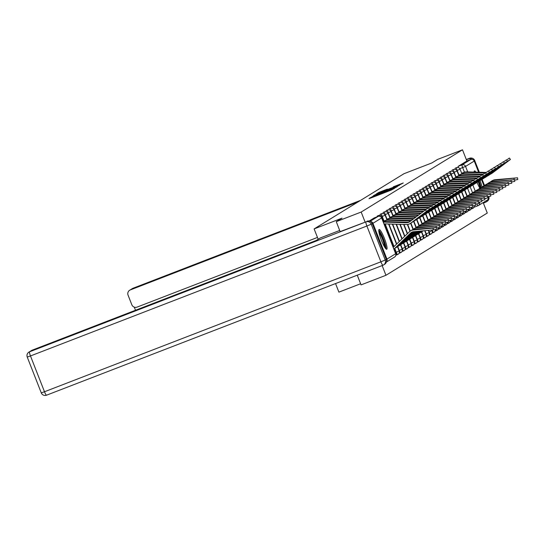 <?xml version="1.0" encoding="UTF-8"?>
<svg xmlns="http://www.w3.org/2000/svg" width="545" height="545" viewBox="0 0 545 545"><rect width="100%" height="100%" fill="white"/><g stroke="black" fill="none" stroke-linecap="round" stroke-linejoin="round"><path stroke-width="0.82" d="M370.954 197.413L368.999 198.7L391.099 190.164L394.526 188.338L370.954 197.413M471.03 208.987A2.718 0.443 68.9 0 0 471.18 209.042A2.718 0.443 68.9 0 0 471.193 209.035L472.556 208.51A2.718 0.443 -111.1 0 1 471.738 207.447M468.032 210.826A2.718 0.443 68.9 0 0 468.182 210.881A2.718 0.443 68.9 0 0 468.196 210.874L469.558 210.35A2.718 0.443 -111.1 0 1 468.741 209.287M465.035 212.666A2.718 0.443 68.9 0 0 465.185 212.72A2.718 0.443 68.9 0 0 465.198 212.714L466.561 212.189A2.718 0.443 -111.1 0 1 465.75 211.126M462.037 214.512A2.718 0.443 68.9 0 0 462.187 214.56A2.718 0.443 68.9 0 0 462.201 214.553L463.563 214.028A2.718 0.443 -111.1 0 1 462.753 212.972M459.04 216.351A2.718 0.443 68.9 0 0 459.19 216.406A2.718 0.443 68.9 0 0 459.203 216.399L460.566 215.875A2.718 0.443 -111.1 0 1 459.755 214.812M456.042 218.191A2.718 0.443 68.9 0 0 456.192 218.245A2.718 0.443 68.9 0 0 456.206 218.238L457.568 217.714A2.718 0.443 -111.1 0 1 456.758 216.651M453.045 220.03A2.718 0.443 68.9 0 0 453.195 220.085A2.718 0.443 68.9 0 0 453.208 220.078L454.571 219.553A2.718 0.443 -111.1 0 1 453.76 218.491M450.047 221.876A2.718 0.443 68.9 0 0 450.197 221.924A2.718 0.443 68.9 0 0 450.211 221.917L451.573 221.393A2.718 0.443 -111.1 0 1 450.763 220.33M447.05 223.716A2.718 0.443 68.9 0 0 447.2 223.763A2.718 0.443 68.9 0 0 447.213 223.763L448.576 223.232A2.718 0.443 -111.1 0 1 447.765 222.176M444.059 225.555A2.718 0.443 68.9 0 0 444.202 225.61A2.718 0.443 68.9 0 0 444.216 225.603L445.578 225.078A2.718 0.443 -111.1 0 1 444.768 224.015M441.062 227.394A2.718 0.443 68.9 0 0 441.212 227.449A2.718 0.443 68.9 0 0 441.218 227.442L442.581 226.918A2.718 0.443 -111.1 0 1 441.77 225.855M438.064 229.241A2.718 0.443 68.9 0 0 438.214 229.288A2.718 0.443 68.9 0 0 438.221 229.282L439.583 228.757A2.718 0.443 -111.1 0 1 438.773 227.694M435.067 231.08A2.718 0.443 68.9 0 0 435.217 231.128A2.718 0.443 68.9 0 0 435.223 231.128L436.593 230.596A2.718 0.443 -111.1 0 1 435.775 229.54M420.079 240.284A2.718 0.443 68.9 0 0 420.229 240.338A2.718 0.443 68.9 0 0 420.243 240.331L421.605 239.807A2.718 0.443 -111.1 0 1 420.243 237.504L418.737 233.669M417.082 242.123A2.718 0.443 68.9 0 0 417.232 242.178A2.718 0.443 68.9 0 0 417.245 242.171L418.608 241.646A2.718 0.443 -111.1 0 1 417.245 239.344L415.74 235.508M414.084 243.962A2.718 0.443 68.9 0 0 414.234 244.017A2.718 0.443 68.9 0 0 414.248 244.01L415.61 243.486A2.718 0.443 -111.1 0 1 414.248 241.19L412.742 237.347M411.087 245.809A2.718 0.443 68.9 0 0 411.237 245.856A2.718 0.443 68.9 0 0 411.25 245.85L412.613 245.325A2.718 0.443 -111.1 0 1 411.25 243.029L409.745 239.194M408.089 247.648A2.718 0.443 68.9 0 0 408.239 247.696A2.718 0.443 68.9 0 0 408.253 247.696L409.615 247.164A2.718 0.443 -111.1 0 1 408.253 244.869L406.747 241.033M405.092 249.487A2.718 0.443 68.9 0 0 405.242 249.542A2.718 0.443 68.9 0 0 405.255 249.535L406.618 249.011A2.718 0.443 -111.1 0 1 405.255 246.708L403.75 242.872M402.094 251.327A2.718 0.443 68.9 0 0 402.244 251.381A2.718 0.443 68.9 0 0 402.258 251.374L403.62 250.85A2.718 0.443 -111.1 0 1 402.258 248.547L400.752 244.712M399.097 253.173A2.718 0.443 68.9 0 0 399.247 253.221A2.718 0.443 68.9 0 0 399.26 253.214L400.623 252.689A2.718 0.443 -111.1 0 1 399.26 250.393L397.755 246.558M396.099 255.012A2.718 0.443 68.9 0 0 396.249 255.06A2.718 0.443 68.9 0 0 396.263 255.06L397.625 254.529A2.718 0.443 -111.1 0 1 396.263 252.233L394.757 248.397M379.054 229.506A10.6 1.73 68.9 0 0 381.364 240.141A10.6 1.73 68.9 0 0 386.739 249.256A10.6 1.73 68.9 0 0 386.786 249.235A10.6 1.73 68.9 0 0 384.477 238.594A10.6 1.73 68.9 0 0 379.095 229.479A10.6 1.73 68.9 0 0 379.054 229.506M475.949 172.138A10.6 1.73 68.9 0 0 474.47 170.898A10.6 1.73 68.9 0 0 474.423 170.926A10.6 1.73 68.9 0 0 474.143 172.084M477.079 182.439A10.6 1.73 68.9 0 0 479.893 188.297M387.338 189.129L378.686 192.474L376.445 193.857L399.594 184.946L403.245 182.977L393.292 186.833L399.907 184.632L396.079 186.247L378.72 192.855L387.338 189.129M27.291 357.05L30.472 355.953L44.492 391.746L380.901 261.811L366.88 226.018L30.472 355.953A4.074 0.668 68.9 0 1 29.559 351.804A4.074 4.019 -121.6 0 0 28.912 352.125L31.658 350.442A4.074 4.019 58.4 0 1 32.305 350.122L29.559 351.804L365.968 221.87L340.121 231.618L336.285 221.658L342.008 218.143L314.124 228.914L403.995 173.705L431.885 162.935L437.615 159.419L462.501 149.807L361.171 212.046L365.068 221.985M336.285 221.658L361.171 212.046M374.231 195.485L371.629 197.086L393.728 188.55L397.387 186.581L374.354 195.784M399.349 185.375L373.509 195.655L377.167 193.686L399.26 185.15M482.053 186.99A10.6 1.73 68.9 0 0 480.07 180.606M357.261 275.177L361.062 284.892L385.949 275.279L487.278 213.041L483.19 202.597M360.62 283.754L338.901 292.14L335.543 283.57M462.501 149.807L466.881 161L470.764 159.501A2.718 2.677 58.4 0 1 474.252 161.068L478.626 172.213M481.542 179.659L483.967 185.852M488.184 196.616L488.279 196.854A2.718 2.677 58.4 0 1 487.203 200.138L478.496 205.479A2.718 2.677 58.4 0 1 478.067 205.697A2.718 0.443 -111.1 0 1 478.054 205.703A2.718 0.443 -111.1 0 1 476.889 203.891M386.412 261.941A2.718 2.677 -121.6 0 0 386.95 259.093L372.93 223.3A2.718 2.677 -121.6 0 0 370.559 221.57M382.147 265.565L385.949 275.279M314.124 228.914L318.178 239.255M458.951 174.972L457.166 170.422A2.718 0.443 -111.1 0 1 456.574 167.649L455.198 168.18A2.718 0.443 68.9 0 0 455.279 169.406M455.954 176.818L454.169 172.261A2.718 0.443 -111.1 0 1 453.576 169.488L452.2 170.02A2.718 0.443 68.9 0 0 452.282 171.246M452.956 178.658L451.171 174.1A2.718 0.443 -111.1 0 1 450.579 171.328L449.203 171.859A2.718 0.443 68.9 0 0 449.284 173.085M449.959 180.497L448.174 175.94A2.718 0.443 -111.1 0 1 447.581 173.174L446.205 173.705A2.718 0.443 68.9 0 0 446.287 174.931M446.961 182.337L445.176 177.786A2.718 0.443 -111.1 0 1 444.584 175.013L443.208 175.544A2.718 0.443 68.9 0 0 443.289 176.771M443.964 184.183L442.179 179.625A2.718 0.443 -111.1 0 1 441.586 176.853L440.21 177.384A2.718 0.443 68.9 0 0 440.292 178.61M440.966 186.022L439.181 181.465A2.718 0.443 -111.1 0 1 438.589 178.692L437.213 179.223A2.718 0.443 68.9 0 0 437.294 180.45M437.969 187.862L436.184 183.304A2.718 0.443 -111.1 0 1 435.591 180.538L434.215 181.069A2.718 0.443 68.9 0 0 434.297 182.289M434.971 189.701L433.186 185.15A2.718 0.443 -111.1 0 1 432.594 182.377L431.218 182.909A2.718 0.443 68.9 0 0 431.299 184.135M431.981 191.547L430.189 186.99A2.718 0.443 -111.1 0 1 429.596 184.217L428.22 184.748A2.718 0.443 68.9 0 0 428.302 185.974M428.983 193.386L427.198 188.829A2.718 0.443 -111.1 0 1 426.599 186.056L425.223 186.588A2.718 0.443 68.9 0 0 425.304 187.814M425.986 195.226L424.201 190.668A2.718 0.443 -111.1 0 1 423.601 187.902L422.225 188.427A2.718 0.443 68.9 0 0 422.307 189.653M422.988 197.065L421.203 192.514A2.718 0.443 -111.1 0 1 420.604 189.742L419.228 190.273A2.718 0.443 68.9 0 0 419.309 191.499M419.991 198.905L418.206 194.354A2.718 0.443 -111.1 0 1 417.606 191.581L416.23 192.113A2.718 0.443 68.9 0 0 416.312 193.339M416.993 200.751L415.208 196.193A2.718 0.443 -111.1 0 1 414.609 193.421L413.233 193.952A2.718 0.443 68.9 0 0 413.314 195.178M413.996 202.59L412.211 198.033A2.718 0.443 -111.1 0 1 411.611 195.26L410.242 195.791A2.718 0.443 68.9 0 0 410.324 197.018M410.998 204.429L409.213 199.872A2.718 0.443 -111.1 0 1 408.614 197.106L407.244 197.637A2.718 0.443 68.9 0 0 407.326 198.864M408.001 206.269L406.216 201.718A2.718 0.443 -111.1 0 1 405.623 198.945L404.247 199.477A2.718 0.443 68.9 0 0 404.329 200.703M405.003 208.115L403.218 203.558A2.718 0.443 -111.1 0 1 402.626 200.785L401.249 201.316A2.718 0.443 68.9 0 0 401.331 202.542M402.006 209.954L400.221 205.397A2.718 0.443 -111.1 0 1 399.628 202.624L398.252 203.156A2.718 0.443 68.9 0 0 398.334 204.382M399.008 211.794L397.223 207.236A2.718 0.443 -111.1 0 1 396.631 204.47L395.254 205.002A2.718 0.443 68.9 0 0 395.336 206.221M396.011 213.633L394.226 209.082A2.718 0.443 -111.1 0 1 393.633 206.31L392.257 206.841A2.718 0.443 68.9 0 0 392.339 208.067M393.013 215.479L391.228 210.922A2.718 0.443 -111.1 0 1 390.636 208.149L389.259 208.68A2.718 0.443 68.9 0 0 389.341 209.907M390.016 217.319L388.231 212.761A2.718 0.443 -111.1 0 1 387.638 209.989L386.262 210.52A2.718 0.443 68.9 0 0 386.344 211.746M387.018 219.158L385.233 214.601A2.718 0.443 -111.1 0 1 384.641 211.828L383.264 212.359A2.718 0.443 68.9 0 0 383.346 213.585M384.021 220.998L382.236 216.447A2.718 0.443 -111.1 0 1 381.643 213.674L380.267 214.205A2.718 0.443 68.9 0 0 380.349 215.432M378.618 216.256A2.718 0.443 -111.1 0 1 378.646 215.513L377.269 216.045A2.718 0.443 68.9 0 0 377.235 216.74M478.04 205.703L474.191 207.195A2.718 0.443 -111.1 0 1 474.177 207.195A2.718 0.443 -111.1 0 1 474.027 207.148M466.881 161L458.181 166.348A2.718 0.443 68.9 0 0 458.277 167.567M369.149 221.032L374.258 217.891A2.718 0.443 -111.1 0 1 374.272 217.884A2.718 0.443 -111.1 0 1 374.286 217.884L378.148 216.385A2.718 0.443 -111.1 0 0 378.135 216.392L370.103 221.325M372.521 196.65L393.953 188.291L372.521 196.65M379.674 193.019L385.853 190.668L379.674 193.019M436.64 227.503L436.824 229.254L433.275 229.854L433.091 228.103L436.64 227.503L414.2 229.445A6.792 6.704 58.4 0 0 411.359 230.399L410.474 230.937A6.792 6.704 58.4 0 1 413.314 229.99L433.091 228.103M433.275 229.854L413.498 231.741A5.028 4.96 58.4 0 0 410.562 233.09L395.241 247.873A8.563 8.441 -121.6 0 1 393.824 248.97L394.703 248.431A8.563 8.441 -121.6 0 0 396.12 247.328L411.448 232.552A5.028 4.96 58.4 0 1 411.856 232.197M393.163 247.294A6.792 6.704 -121.6 0 0 394.021 246.599L409.35 231.816A6.792 6.704 58.4 0 1 410.474 230.937M425.502 209.886L428.445 207.747L429.501 209.164L426.558 211.303L425.502 209.886L409.642 221.767A5.028 4.96 -121.6 0 1 406.556 222.742L385.199 222.128A8.563 8.441 58.4 0 0 383.36 222.278M384.021 223.954A6.792 6.704 58.4 0 1 385.172 223.893L406.529 224.499A6.792 6.704 -121.6 0 0 410.194 223.525L411.073 222.98A6.792 6.704 -121.6 0 0 411.577 222.639L429.501 209.164M383.251 221.992A8.563 8.441 58.4 0 1 386.078 221.59L407.442 222.197A5.028 4.96 -121.6 0 0 409.697 221.726M410.194 223.525A6.792 6.704 -121.6 0 0 410.698 223.184L426.558 211.303M412.476 229.847A6.792 6.704 58.4 0 1 416.312 228.151L439.638 225.664L439.822 227.415L436.688 227.974M439.638 225.664L417.197 227.606A6.792 6.704 58.4 0 0 414.357 228.553L413.471 229.098M393.728 246.585L394.239 246.381M393.66 246.408L394.587 246.047M395.704 247.703A8.563 8.441 -121.6 0 0 396.815 247.137L397.693 246.592A8.563 8.441 -121.6 0 0 399.117 245.488L413.355 231.761M396.815 247.137A8.563 8.441 -121.6 0 0 398.238 246.033L412.967 231.823M415.474 228.008A6.792 6.704 58.4 0 1 419.309 226.311L442.635 223.818L442.819 225.576L439.686 226.134M442.635 223.818L420.195 225.766A6.792 6.704 58.4 0 0 417.354 226.713L416.469 227.258M398.702 245.863A8.563 8.441 -121.6 0 0 399.812 245.291L400.691 244.753A8.563 8.441 -121.6 0 0 402.115 243.649L414.568 231.639M399.812 245.291A8.563 8.441 -121.6 0 0 401.236 244.194L414.214 231.673M339.733 230.453L320.242 237.981L316.189 240.474L32.305 350.122M386.269 259.366L372.242 223.579L371.206 224.22L385.233 260.006L386.269 259.366A4.074 4.019 58.4 0 1 384.654 264.291L383.612 264.931A4.074 4.019 -121.6 0 0 385.233 260.006L380.901 261.811A4.074 0.668 68.9 0 0 382.951 265.258A4.074 4.019 -121.6 0 0 383.612 264.931A4.074 4.074 0 0 1 382.951 265.258A4.074 0.668 68.9 0 0 382.965 265.252L46.543 395.193A4.074 0.668 68.9 0 0 46.557 395.186L382.931 265.265M367.003 221.236A4.074 4.019 58.4 0 1 372.242 223.579M317.463 237.436L137.067 307.108A4.074 4.019 -121.6 0 1 131.829 304.764L128.061 295.152A4.074 4.019 -121.6 0 1 129.683 290.233L132.428 288.543A4.074 4.019 58.4 0 1 133.075 288.223L130.33 289.913A4.074 4.019 -121.6 0 0 129.683 290.233M357.936 201.997L130.33 289.913M134.288 307.148L135.507 310.262M472.161 159.358A4.074 4.019 -121.6 0 0 468.448 158.929L466.384 159.726M487.877 199.545A4.074 4.019 -121.6 0 1 485.445 202.304L483.381 203.101M378.809 231.196A9.17 1.499 -111.1 0 1 383.217 238.955A9.17 1.499 -111.1 0 1 385.369 248.179M384.613 247.028A8.495 1.39 68.9 0 0 382.495 239.262A8.495 1.39 68.9 0 0 379.02 232.558M386.017 248.936A10.532 1.717 68.9 0 0 383.407 238.839A10.532 1.717 68.9 0 0 378.782 230.201M481.092 187.637A10.532 1.717 68.9 0 0 479.13 181.185A6.792 6.704 -121.6 0 0 479.627 180.845L495.337 168.759M474.6 172.097A10.532 1.717 68.9 0 0 474.157 171.62M478.932 181.294A9.17 1.499 -111.1 0 1 480.785 187.78M479.975 188.25A8.495 1.39 68.9 0 0 478.231 181.642M428.602 207.958L431.442 205.908L432.498 207.325L429.399 209.26M412.177 222.19A6.792 6.704 -121.6 0 0 413.192 221.686L414.071 221.141A6.792 6.704 -121.6 0 0 414.575 220.8L432.498 207.325M383.809 221.284L384.933 220.848A8.563 8.441 58.4 0 1 388.197 220.289L409.554 220.902A5.028 4.96 -121.6 0 0 411.046 220.718M383.741 221.107L385.819 220.303A8.563 8.441 58.4 0 1 389.076 219.744L410.44 220.357A5.028 4.96 -121.6 0 0 411.686 220.234M413.192 221.686A6.792 6.704 -121.6 0 0 413.689 221.345L429.555 209.464M431.599 206.119L434.44 204.068L435.496 205.485L432.396 207.42M415.174 220.35A6.792 6.704 -121.6 0 0 416.189 219.846L417.068 219.301A6.792 6.704 -121.6 0 0 417.572 218.961L435.496 205.485M386.807 219.444L387.931 219.008A8.563 8.441 58.4 0 1 391.194 218.45L412.551 219.063A5.028 4.96 -121.6 0 0 413.301 219.022M386.739 219.267L388.817 218.463A8.563 8.441 58.4 0 1 392.073 217.905L413.437 218.518A5.028 4.96 -121.6 0 0 414.002 218.504M416.189 219.846A6.792 6.704 -121.6 0 0 416.687 219.499L432.546 207.625M418.471 226.168A6.792 6.704 58.4 0 1 422.307 224.465L445.633 221.978L445.817 223.729L442.683 224.295M445.633 221.978L423.193 223.927A6.792 6.704 58.4 0 0 420.352 224.874L419.466 225.419M401.699 244.024A8.563 8.441 -121.6 0 0 402.81 243.452L403.688 242.913A8.563 8.441 -121.6 0 0 405.112 241.81L415.774 231.523M402.81 243.452A8.563 8.441 -121.6 0 0 404.227 242.348L415.419 231.557M421.469 224.322A6.792 6.704 58.4 0 1 425.304 222.626L448.63 220.139L448.814 221.89L445.681 222.449M448.63 220.139L426.19 222.081A6.792 6.704 58.4 0 0 423.349 223.034L422.464 223.573M404.697 242.184A8.563 8.441 -121.6 0 0 405.807 241.612L406.686 241.067A8.563 8.441 -121.6 0 0 408.11 239.97L416.98 231.407M405.807 241.612A8.563 8.441 -121.6 0 0 407.224 240.509L416.625 231.441M424.466 222.483A6.792 6.704 58.4 0 1 428.302 220.786L451.628 218.3L451.812 220.051L448.678 220.609M451.628 218.3L429.188 220.241A6.792 6.704 58.4 0 0 426.347 221.195L425.461 221.733M407.694 240.338A8.563 8.441 -121.6 0 0 408.805 239.773L409.683 239.228A8.563 8.441 -121.6 0 0 411.107 238.124L418.192 231.298M408.805 239.773A8.563 8.441 -121.6 0 0 410.221 238.669L417.838 231.332M434.597 204.28L437.437 202.229L438.493 203.646L435.394 205.581M418.172 218.511A6.792 6.704 -121.6 0 0 419.187 218L420.066 217.462A6.792 6.704 -121.6 0 0 420.57 217.121L438.493 203.646M389.804 217.598L390.929 217.169A8.563 8.441 58.4 0 1 394.192 216.61L415.549 217.217A5.028 4.96 -121.6 0 0 415.706 217.223M389.736 217.428L391.814 216.624A8.563 8.441 58.4 0 1 395.07 216.065L416.435 216.678L415.549 217.217M419.187 218A6.792 6.704 -121.6 0 0 419.684 217.659L435.544 205.785M437.594 202.44L440.435 200.39L441.491 201.8L438.391 203.735M421.169 216.672A6.792 6.704 -121.6 0 0 422.184 216.161L423.063 215.616A6.792 6.704 -121.6 0 0 423.567 215.275L441.491 201.8M392.802 215.759L393.926 215.323A8.563 8.441 58.4 0 1 397.189 214.764L418.185 215.37M392.734 215.582L394.812 214.784A8.563 8.441 58.4 0 1 398.068 214.226L418.914 214.819M422.184 216.161A6.792 6.704 -121.6 0 0 422.682 215.82L438.541 203.939M440.592 200.594L443.432 198.543L444.488 199.96L441.389 201.895M424.167 214.825A6.792 6.704 -121.6 0 0 425.175 214.321L426.061 213.776A6.792 6.704 -121.6 0 0 426.565 213.436L444.488 199.96M395.799 213.919L396.923 213.483A8.563 8.441 58.4 0 1 400.18 212.925L420.658 213.511M395.731 213.742L397.809 212.938A8.563 8.441 58.4 0 1 401.066 212.38L421.394 212.966M425.175 214.321A6.792 6.704 -121.6 0 0 425.679 213.981L441.539 202.1M443.589 198.755L446.43 196.704L447.486 198.121L444.386 200.056M427.164 212.986A6.792 6.704 -121.6 0 0 428.172 212.482L429.058 211.937A6.792 6.704 -121.6 0 0 429.562 211.596L447.486 198.121M398.797 212.08L399.921 211.644A8.563 8.441 58.4 0 1 403.177 211.085L423.138 211.658M398.729 211.903L400.807 211.099A8.563 8.441 58.4 0 1 404.063 210.54L423.867 211.113M428.172 212.482A6.792 6.704 -121.6 0 0 428.677 212.141L444.536 200.26M446.587 196.915L449.427 194.865L450.483 196.282L447.384 198.216M430.162 211.147A6.792 6.704 -121.6 0 0 431.17 210.636L432.056 210.097A6.792 6.704 -121.6 0 0 432.56 209.757L450.483 196.282M401.794 210.234L402.919 209.805A8.563 8.441 58.4 0 1 406.175 209.246L425.618 209.798M401.726 210.063L403.804 209.26A8.563 8.441 58.4 0 1 407.06 208.701L426.354 209.253M431.17 210.636A6.792 6.704 -121.6 0 0 431.674 210.295L447.534 198.421M449.584 195.076L452.425 193.025L453.481 194.442L450.381 196.377M433.159 209.307A6.792 6.704 -121.6 0 0 434.167 208.796L435.053 208.258A6.792 6.704 -121.6 0 0 435.557 207.911L453.481 194.442M404.792 208.394L405.916 207.958A8.563 8.441 58.4 0 1 409.172 207.4L428.145 207.945M404.724 208.217L406.802 207.42A8.563 8.441 58.4 0 1 410.058 206.862L429.351 207.413M434.167 208.796A6.792 6.704 -121.6 0 0 434.672 208.456L450.531 196.575M452.582 193.23L455.422 191.179L456.478 192.596L453.379 194.531M436.157 207.461A6.792 6.704 -121.6 0 0 437.165 206.957L438.051 206.412A6.792 6.704 -121.6 0 0 438.555 206.071L456.478 192.596M407.789 206.555L408.913 206.119A8.563 8.441 58.4 0 1 412.17 205.56L431.143 206.105M407.721 206.378L409.799 205.574A8.563 8.441 58.4 0 1 413.056 205.022L432.349 205.574M437.165 206.957A6.792 6.704 -121.6 0 0 437.669 206.616L453.529 194.735M455.579 191.39L458.42 189.34L459.476 190.757L456.376 192.692M439.154 205.622A6.792 6.704 -121.6 0 0 440.162 205.118L441.048 204.573A6.792 6.704 -121.6 0 0 441.552 204.232L459.476 190.757M410.787 204.716L411.911 204.28A8.563 8.441 58.4 0 1 415.167 203.721L434.14 204.266M410.719 204.538L412.797 203.735A8.563 8.441 58.4 0 1 416.053 203.176L435.346 203.735M440.162 205.118A6.792 6.704 -121.6 0 0 440.667 204.777L456.526 192.896M458.577 189.551L461.417 187.5L462.473 188.917L459.374 190.852M442.152 203.782A6.792 6.704 -121.6 0 0 443.16 203.278L444.046 202.733A6.792 6.704 -121.6 0 0 444.55 202.393L462.473 188.917M413.784 202.869L414.909 202.44A8.563 8.441 58.4 0 1 418.165 201.882L437.138 202.427M413.716 202.699L415.794 201.895A8.563 8.441 58.4 0 1 419.05 201.337L438.344 201.888M443.16 203.278A6.792 6.704 -121.6 0 0 443.664 202.931L459.524 191.057M461.574 187.712L464.415 185.661L465.471 187.078L462.371 189.013M445.149 201.943A6.792 6.704 -121.6 0 0 446.157 201.432L447.043 200.894A6.792 6.704 -121.6 0 0 447.547 200.546L465.471 187.078M416.782 201.03L417.906 200.594A8.563 8.441 58.4 0 1 421.162 200.042L440.135 200.58M416.714 200.86L418.792 200.056A8.563 8.441 58.4 0 1 422.048 199.497L441.341 200.049M446.157 201.432A6.792 6.704 -121.6 0 0 446.662 201.091L462.521 189.217M464.572 185.865L467.412 183.815L468.468 185.232L465.369 187.167M448.147 200.104A6.792 6.704 -121.6 0 0 449.155 199.593L450.041 199.048A6.792 6.704 -121.6 0 0 450.545 198.707L468.468 185.232M419.779 199.191L420.904 198.755A8.563 8.441 58.4 0 1 424.16 198.196L443.133 198.741M419.711 199.014L421.789 198.216A8.563 8.441 58.4 0 1 425.046 197.658L444.332 198.21M449.155 199.593A6.792 6.704 -121.6 0 0 449.659 199.252L465.519 187.371M467.569 184.026L470.41 181.976L471.466 183.392L468.366 185.327M451.144 198.257A6.792 6.704 -121.6 0 0 452.152 197.753L453.038 197.208A6.792 6.704 -121.6 0 0 453.542 196.868L471.466 183.392M422.777 197.351L423.901 196.915A8.563 8.441 58.4 0 1 427.157 196.357L446.13 196.902M422.709 197.174L424.78 196.37A8.563 8.441 58.4 0 1 428.043 195.812L447.329 196.37M452.152 197.753A6.792 6.704 -121.6 0 0 452.657 197.413L468.516 185.532M470.567 182.187L473.407 180.136L474.463 181.553L471.364 183.488M454.142 196.418A6.792 6.704 -121.6 0 0 455.15 195.914L456.036 195.369A6.792 6.704 -121.6 0 0 456.533 195.028L474.463 181.553M425.774 195.512L426.899 195.076A8.563 8.441 58.4 0 1 430.155 194.517L449.128 195.062M425.7 195.335L427.777 194.531A8.563 8.441 58.4 0 1 431.041 193.972L450.327 194.524M455.15 195.914A6.792 6.704 -121.6 0 0 455.654 195.566L471.514 183.692M473.564 180.347L476.405 178.297L477.461 179.714L474.354 181.648M457.139 194.579A6.792 6.704 -121.6 0 0 458.147 194.068L459.033 193.529A6.792 6.704 -121.6 0 0 459.53 193.189L477.461 179.714M428.765 193.666L429.896 193.237A8.563 8.441 58.4 0 1 433.152 192.678L452.125 193.216M428.697 193.495L430.775 192.692A8.563 8.441 58.4 0 1 434.038 192.133L453.324 192.685M458.147 194.068A6.792 6.704 -121.6 0 0 458.652 193.727L474.511 181.853M476.562 178.508L479.402 176.457L480.452 177.868L477.352 179.802M460.13 192.739A6.792 6.704 -121.6 0 0 461.145 192.228L462.031 191.683A6.792 6.704 -121.6 0 0 462.528 191.343L480.452 177.868M431.763 191.826L432.894 191.39A8.563 8.441 58.4 0 1 436.15 190.832L455.123 191.377M431.695 191.649L433.772 190.852A8.563 8.441 58.4 0 1 437.036 190.294L456.322 190.845M461.145 192.228A6.792 6.704 -121.6 0 0 461.649 191.888L477.509 180.007M479.559 176.669L482.4 174.611L483.449 176.028L480.349 177.963M463.127 190.893A6.792 6.704 -121.6 0 0 464.142 190.389L465.028 189.844A6.792 6.704 -121.6 0 0 465.525 189.503L483.449 176.028M434.76 189.987L435.891 189.551A8.563 8.441 58.4 0 1 439.147 188.992L458.12 189.537M434.692 189.81L436.77 189.006A8.563 8.441 58.4 0 1 440.033 188.454L459.319 189.006M464.142 190.389A6.792 6.704 -121.6 0 0 464.647 190.048L480.506 178.167M482.557 174.829L485.391 172.772L486.447 174.189L483.347 176.124M466.125 189.054A6.792 6.704 -121.6 0 0 467.14 188.55L468.019 188.005A6.792 6.704 -121.6 0 0 468.523 187.664L486.447 174.189M437.758 188.148L438.889 187.712A8.563 8.441 58.4 0 1 442.145 187.153L461.118 187.698M437.69 187.971L439.767 187.167A8.563 8.441 58.4 0 1 443.024 186.608L462.317 187.16M467.14 188.55A6.792 6.704 -121.6 0 0 467.644 188.209L483.504 176.328M485.554 172.99L488.388 170.932L489.444 172.349L486.344 174.284M469.122 187.214A6.792 6.704 -121.6 0 0 470.137 186.703L471.016 186.165A6.792 6.704 -121.6 0 0 471.52 185.825L489.444 172.349M440.755 186.301L441.879 185.872A8.563 8.441 58.4 0 1 445.142 185.314L464.115 185.859M440.687 186.131L442.765 185.327A8.563 8.441 58.4 0 1 446.021 184.769L465.314 185.32M472.57 192.896L470.144 186.703A6.792 6.704 -121.6 0 0 470.635 186.363L486.501 174.489M488.552 171.144L491.386 169.093L492.442 170.51L489.342 172.445M472.12 185.375A6.792 6.704 -121.6 0 0 473.135 184.864L474.014 184.326A6.792 6.704 -121.6 0 0 474.518 183.978L492.442 170.51M443.753 184.462L444.877 184.026A8.563 8.441 58.4 0 1 448.14 183.467L467.113 184.012M443.685 184.292L445.762 183.488A8.563 8.441 58.4 0 1 449.019 182.929L468.312 183.481M473.135 184.864A6.792 6.704 -121.6 0 0 473.632 184.523L489.492 172.642M427.464 220.643A6.792 6.704 58.4 0 1 431.299 218.947L454.625 216.454L454.809 218.211L451.676 218.77M454.625 216.454L432.185 218.402A6.792 6.704 58.4 0 0 429.344 219.349L428.459 219.894M410.692 238.499A8.563 8.441 -121.6 0 0 411.795 237.933L412.681 237.388A8.563 8.441 -121.6 0 0 414.105 236.285L419.398 231.182M411.795 237.933A8.563 8.441 -121.6 0 0 413.219 236.83L419.044 231.216M430.461 218.804A6.792 6.704 58.4 0 1 434.297 217.101L457.623 214.614L457.807 216.365L454.673 216.93M457.623 214.614L435.176 216.563A6.792 6.704 58.4 0 0 432.342 217.509L431.456 218.054M413.689 236.659A8.563 8.441 -121.6 0 0 414.793 236.087L415.678 235.549A8.563 8.441 -121.6 0 0 417.102 234.445L420.604 231.066M414.793 236.087A8.563 8.441 -121.6 0 0 416.217 234.99L420.25 231.1M433.459 216.958A6.792 6.704 58.4 0 1 437.294 215.261L460.62 212.775L460.804 214.526L457.671 215.084M460.62 212.775L438.173 214.723A6.792 6.704 58.4 0 0 435.339 215.67L434.454 216.215M416.687 234.82A8.563 8.441 -121.6 0 0 417.79 234.248L418.676 233.703A8.563 8.441 -121.6 0 0 420.1 232.606L421.816 230.951M417.79 234.248A8.563 8.441 -121.6 0 0 419.214 233.144L421.455 230.985M436.456 215.118A6.792 6.704 58.4 0 1 440.292 213.422L463.618 210.935L463.802 212.686L460.668 213.245M463.618 210.935L441.171 212.877A6.792 6.704 58.4 0 0 438.337 213.831L437.451 214.369M419.684 232.981A8.563 8.441 -121.6 0 0 422.212 231.305L422.668 230.869M420.788 232.408L421.673 231.863A8.563 8.441 -121.6 0 0 423.022 230.835M439.454 213.279A6.792 6.704 58.4 0 1 443.289 211.583L466.615 209.096L466.799 210.847L463.666 211.405M466.615 209.096L444.168 211.038A6.792 6.704 58.4 0 0 441.334 211.985L440.449 212.53M422.682 231.135A8.563 8.441 -121.6 0 0 423.383 230.801M442.451 211.44A6.792 6.704 58.4 0 1 446.287 209.743L469.606 207.25L469.797 209.008L466.663 209.566M469.606 207.25L447.166 209.198A6.792 6.704 58.4 0 0 444.332 210.145L443.446 210.69M445.449 209.6A6.792 6.704 58.4 0 1 449.278 207.897L472.604 205.41L472.794 207.161L469.661 207.727M472.604 205.41L450.163 207.359A6.792 6.704 58.4 0 0 447.322 208.306L446.444 208.851M448.446 207.754A6.792 6.704 58.4 0 1 452.275 206.058L475.601 203.571L475.792 205.322L472.658 205.881M475.601 203.571L453.161 205.513A6.792 6.704 58.4 0 0 450.32 206.466L449.441 207.005M451.444 205.915A6.792 6.704 58.4 0 1 455.273 204.218L478.599 201.732L478.789 203.483L475.656 204.041M478.599 201.732L456.158 203.673A6.792 6.704 58.4 0 0 453.317 204.62L452.439 205.165M454.435 204.075A6.792 6.704 58.4 0 1 458.27 202.379L481.596 199.886L481.787 201.643L478.653 202.202M481.596 199.886L459.156 201.834A6.792 6.704 58.4 0 0 456.315 202.781L455.436 203.326M457.432 202.236A6.792 6.704 58.4 0 1 461.268 200.533L484.594 198.046L484.784 199.797L481.651 200.362M484.594 198.046L462.153 199.995A6.792 6.704 58.4 0 0 459.312 200.941L458.434 201.487M460.43 200.39A6.792 6.704 58.4 0 1 464.265 198.693L487.591 196.207L487.782 197.958L484.648 198.516M487.591 196.207L465.151 198.148A6.792 6.704 58.4 0 0 462.31 199.102L461.424 199.64M463.427 198.55A6.792 6.704 58.4 0 1 467.263 196.854L490.589 194.367L490.772 196.118L487.646 196.677M490.589 194.367L468.148 196.309A6.792 6.704 58.4 0 0 465.307 197.263L464.422 197.801M466.425 196.711A6.792 6.704 58.4 0 1 470.26 195.015L493.586 192.528L493.77 194.279L490.636 194.838M493.586 192.528L471.146 194.47A6.792 6.704 58.4 0 0 468.305 195.417L467.419 195.962M469.422 194.872A6.792 6.704 58.4 0 1 473.258 193.168L496.584 190.682L496.768 192.433L493.634 192.998M496.584 190.682L474.143 192.63A6.792 6.704 58.4 0 0 471.302 193.577L470.417 194.122M472.42 193.032A6.792 6.704 58.4 0 1 476.255 191.329L499.581 188.843L499.765 190.593L496.631 191.152M499.581 188.843L477.141 190.791A6.792 6.704 58.4 0 0 474.3 191.738L473.414 192.283M475.417 191.186A6.792 6.704 58.4 0 1 479.253 189.49L502.579 187.003L502.762 188.754L499.629 189.313M502.579 187.003L480.138 188.945A6.792 6.704 58.4 0 0 477.297 189.898L476.412 190.437M478.415 189.347A6.792 6.704 58.4 0 1 482.25 187.65L505.576 185.164L505.76 186.915L502.626 187.473M505.576 185.164L483.136 187.105A6.792 6.704 58.4 0 0 480.295 188.052L479.409 188.597M481.412 187.507A6.792 6.704 58.4 0 1 485.248 185.811L508.574 183.318L508.757 185.075L505.624 185.634M508.574 183.318L486.133 185.266A6.792 6.704 58.4 0 0 483.292 186.213L482.407 186.758M484.41 185.668A6.792 6.704 58.4 0 1 488.245 183.965L511.571 181.478L511.755 183.229L508.621 183.794M511.571 181.478L489.131 183.427A6.792 6.704 58.4 0 0 486.29 184.374L485.404 184.918M491.549 169.304L494.383 167.247L495.439 168.664L492.339 170.599M475.117 183.529A6.792 6.704 -121.6 0 0 476.132 183.025L477.011 182.48A6.792 6.704 -121.6 0 0 477.515 182.139L495.439 168.664M446.75 182.623L447.874 182.187A8.563 8.441 58.4 0 1 451.137 181.628L470.11 182.173M446.682 182.446L448.76 181.642A8.563 8.441 58.4 0 1 452.016 181.09L471.309 181.642M476.132 183.025A6.792 6.704 -121.6 0 0 476.63 182.684L492.489 170.803M494.547 167.465L497.381 165.408L498.437 166.825L495.487 168.964M478.115 181.689A6.792 6.704 -121.6 0 0 479.13 181.185L480.009 180.64A6.792 6.704 -121.6 0 0 480.513 180.3L498.437 166.825M449.748 180.783L450.872 180.347A8.563 8.441 58.4 0 1 454.135 179.789L473.108 180.334M449.68 180.606L451.757 179.802A8.563 8.441 58.4 0 1 455.014 179.244L474.307 179.802M497.544 165.626L500.378 163.568L501.434 164.985L498.334 166.92M481.112 179.85A6.792 6.704 -121.6 0 0 482.121 179.346L483.006 178.801A6.792 6.704 -121.6 0 0 483.51 178.46L501.434 164.985M452.745 178.944L453.869 178.508A8.563 8.441 58.4 0 1 457.132 177.949L476.105 178.494M452.677 178.767L454.755 177.963A8.563 8.441 58.4 0 1 458.011 177.404L477.304 177.956M484.546 185.545L482.114 179.346A6.792 6.704 -121.6 0 0 482.625 178.998L498.484 167.124M500.542 163.779L503.376 161.729L504.432 163.146L501.332 165.081M484.11 178.011A6.792 6.704 -121.6 0 0 485.118 177.5L486.004 176.962A6.792 6.704 -121.6 0 0 486.508 176.614L504.432 163.146M455.743 177.098L456.867 176.662A8.563 8.441 58.4 0 1 460.123 176.11L479.096 176.648M455.675 176.927L457.752 176.124A8.563 8.441 58.4 0 1 461.009 175.565L480.302 176.117M485.118 177.5A6.792 6.704 -121.6 0 0 485.622 177.159L501.482 165.285M487.407 183.822A6.792 6.704 58.4 0 1 491.243 182.125L514.569 179.639L514.753 181.39L511.619 181.948M514.569 179.639L492.121 181.58A6.792 6.704 58.4 0 0 489.287 182.534L488.402 183.072M503.539 161.94L506.373 159.883L507.429 161.3L504.329 163.234M487.107 176.171A6.792 6.704 -121.6 0 0 488.116 175.66L489.001 175.115A6.792 6.704 -121.6 0 0 489.505 174.775L507.429 161.3M458.74 175.258L459.864 174.822A8.563 8.441 58.4 0 1 463.121 174.264L482.093 174.809M458.672 175.081L460.75 174.284A8.563 8.441 58.4 0 1 464.006 173.726L483.299 174.277M488.116 175.66A6.792 6.704 -121.6 0 0 488.62 175.32L504.479 163.439M490.405 181.982A6.792 6.704 58.4 0 1 494.24 180.286L517.566 177.799L517.75 179.55L514.616 180.109M517.566 177.799L495.119 179.741A6.792 6.704 58.4 0 0 492.285 180.688L491.399 181.233M506.537 160.101L509.371 158.043L510.427 159.46L507.327 161.395M490.105 174.325A6.792 6.704 -121.6 0 0 491.113 173.821L491.999 173.276A6.792 6.704 -121.6 0 0 492.503 172.935L510.427 159.46M461.738 173.419L462.862 172.983A8.563 8.441 58.4 0 1 466.118 172.424L485.091 172.969M461.669 173.242L463.747 172.438A8.563 8.441 58.4 0 1 467.004 171.879L486.297 172.438M491.113 173.821A6.792 6.704 -121.6 0 0 491.617 173.48L507.477 161.599M370.137 198.264L369.966 197.828M381.555 193.857L381.384 193.421M472.57 208.503A2.718 0.443 -111.1 0 1 472.556 208.51A2.718 2.718 0 0 0 474.279 205.676M469.572 210.343A2.718 0.443 -111.1 0 1 469.558 210.35A2.718 2.718 0 0 0 471.282 207.522M466.575 212.182A2.718 0.443 -111.1 0 1 466.561 212.189A2.718 2.718 0 0 0 468.284 209.362M463.577 214.022A2.718 0.443 -111.1 0 1 463.563 214.028A2.718 2.718 0 0 0 465.287 211.201M460.58 215.868A2.718 0.443 -111.1 0 1 460.566 215.875A2.718 2.718 0 0 0 462.289 213.041M457.582 217.707A2.718 0.443 -111.1 0 1 457.568 217.714A2.718 2.718 0 0 0 459.292 214.887M454.584 219.546A2.718 0.443 -111.1 0 1 454.571 219.553A2.718 2.718 0 0 0 456.294 216.726M451.587 221.386A2.718 0.443 -111.1 0 1 451.573 221.393A2.718 2.718 0 0 0 453.297 218.565M448.59 223.232A2.718 0.443 -111.1 0 1 448.576 223.232A2.718 2.718 0 0 0 450.299 220.405M445.592 225.071A2.718 0.443 -111.1 0 1 445.578 225.078A2.718 2.718 0 0 0 447.302 222.244M442.594 226.911A2.718 0.443 -111.1 0 1 442.581 226.918A2.718 2.718 0 0 0 444.304 224.09M439.597 228.75A2.718 0.443 -111.1 0 1 439.583 228.757A2.718 2.718 0 0 0 441.307 225.93M436.6 230.596A2.718 0.443 -111.1 0 1 436.593 230.596A2.718 2.718 0 0 0 438.309 227.769M433.602 232.436A2.718 0.443 -111.1 0 1 433.595 232.442A2.718 0.443 -111.1 0 1 432.226 230.14L432.158 229.963M431.947 230.249L432.853 229.895M430.605 234.275A2.718 0.443 -111.1 0 1 430.598 234.282A2.718 0.443 -111.1 0 1 429.228 231.979L428.574 230.303M428.949 232.088L432.11 230.753M427.607 236.114A2.718 0.443 -111.1 0 1 427.6 236.121A2.718 0.443 -111.1 0 1 426.238 233.825L424.991 230.644M425.952 233.928L429.119 232.62M424.616 237.954A2.718 0.443 -111.1 0 1 424.603 237.961A2.718 0.443 -111.1 0 1 423.24 235.665L421.735 231.829M422.954 235.774L426.122 234.459M421.619 239.8A2.718 0.443 -111.1 0 1 421.605 239.807A2.718 2.718 0 0 0 423.152 236.278L421.476 231.986M419.957 237.613L423.124 236.305M418.621 241.639A2.718 0.443 -111.1 0 1 418.608 241.646A2.718 2.718 0 0 0 420.161 238.117L418.478 233.825M416.966 239.453L420.127 238.145M415.624 243.479A2.718 0.443 -111.1 0 1 415.61 243.486A2.718 2.718 0 0 0 417.163 239.957L415.481 235.672M413.968 241.292L417.129 239.984M412.626 245.318A2.718 0.443 -111.1 0 1 412.613 245.325A2.718 2.718 0 0 0 414.166 241.803L412.483 237.511M410.971 243.138L414.132 241.823M409.629 247.164A2.718 0.443 -111.1 0 1 409.615 247.164A2.718 2.718 0 0 0 411.168 243.642L407.973 244.978M406.631 249.004A2.718 0.443 -111.1 0 1 406.618 249.011A2.718 2.718 0 0 0 408.171 245.482L404.976 246.817M403.634 250.843A2.718 0.443 -111.1 0 1 403.62 250.85A2.718 2.718 0 0 0 405.173 247.321L401.978 248.656M400.636 252.682A2.718 0.443 -111.1 0 1 400.623 252.689A2.718 2.718 0 0 0 402.176 249.16L398.981 250.502M397.639 254.529A2.718 0.443 -111.1 0 1 397.625 254.529A2.718 2.718 0 0 0 399.178 251.007L395.983 252.342M464.463 172.2L462.664 167.615A2.718 0.443 -111.1 0 1 462.058 164.849L470.764 159.501M459.83 168.705L465.553 166.409L467.705 171.9M472.849 185.034L475.281 191.241M481.705 200.894L482.795 200.226M484.703 199.048L485.793 198.38M487.7 197.208L488.279 196.854M474.252 161.068L465.553 166.409A2.718 2.677 -121.6 0 0 462.058 164.849L458.181 166.348M386.95 259.093L395.656 253.745L381.629 217.959L372.93 223.3M467.229 196.084L464.824 189.967M456.833 170.551L460.082 169.195A2.718 2.718 0 0 0 456.574 167.649M464.231 197.93L461.833 191.806M453.835 172.39L457.085 171.035A2.718 2.718 0 0 0 453.576 169.488M461.233 199.77L458.836 193.652M450.838 174.23L454.087 172.874A2.718 2.718 0 0 0 450.579 171.328M458.236 201.609L455.838 195.492M447.84 176.069L451.09 174.713A2.718 2.718 0 0 0 447.581 173.174M455.239 203.448L452.841 197.331M444.849 177.908L448.092 176.553A2.718 2.718 0 0 0 444.584 175.013M452.241 205.295L449.843 199.17M441.852 179.755L445.095 178.399A2.718 2.718 0 0 0 441.586 176.853M449.244 207.134L446.845 201.01M438.854 181.594L442.097 180.238A2.718 2.718 0 0 0 438.589 178.692M446.246 208.973L443.848 202.856M435.857 183.433L439.1 182.078A2.718 2.718 0 0 0 435.591 180.538M443.248 210.813L440.851 204.695M432.859 185.273L436.102 183.917A2.718 2.718 0 0 0 432.594 182.377M440.251 212.652L437.853 206.535M429.862 187.119L433.105 185.763A2.718 2.718 0 0 0 429.596 184.217M437.254 214.498L434.856 208.374M426.864 188.958L430.107 187.603A2.718 2.718 0 0 0 426.599 186.056M434.256 216.338L431.858 210.22M423.867 190.798L427.11 189.442A2.718 2.718 0 0 0 423.601 187.902M431.258 218.177L428.861 212.059M420.869 192.637L424.112 191.281A2.718 2.718 0 0 0 420.604 189.742M428.261 220.016L425.863 213.899M417.872 194.483L421.115 193.128A2.718 2.718 0 0 0 417.606 191.581M425.264 221.863L422.866 215.738M414.874 196.323L418.124 194.967A2.718 2.718 0 0 0 414.609 193.421M422.266 223.702L419.868 217.584M411.877 198.162L415.127 196.806A2.718 2.718 0 0 0 411.611 195.26M419.269 225.541L416.87 219.424M408.879 200.001L412.129 198.646A2.718 2.718 0 0 0 408.614 197.106M416.271 227.381L413.873 221.263M405.882 201.841L409.131 200.485A2.718 2.718 0 0 0 405.623 198.945M413.274 229.227L410.875 223.103M402.884 203.687L406.134 202.331A2.718 2.718 0 0 0 402.626 200.785M410.283 231.066L407.68 224.438M399.887 205.526L403.137 204.171A2.718 2.718 0 0 0 399.628 202.624M407.537 233.56L403.961 224.431M396.889 207.366L400.139 206.01A2.718 2.718 0 0 0 396.631 204.47M404.84 236.162L400.2 224.322M393.892 209.205L397.142 207.849A2.718 2.718 0 0 0 393.633 206.31M402.142 238.765L396.44 224.213M390.894 211.051L394.144 209.696A2.718 2.718 0 0 0 390.636 208.149M399.444 241.367L392.679 224.104M387.904 212.891L391.147 211.535A2.718 2.718 0 0 0 387.638 209.989M396.746 243.969L388.919 223.995M384.906 214.73L388.149 213.374A2.718 2.718 0 0 0 384.641 211.828M393.94 246.299L385.158 223.886M381.909 216.569L385.151 215.214A2.718 2.718 0 0 0 381.643 213.674M378.646 215.513A2.718 2.718 0 0 1 382.154 217.06L381.391 217.421M396.14 252.846L395.472 253.18M399.138 251.007L397.496 246.715M402.135 249.167L400.493 244.875M405.133 247.321L403.491 243.036M408.13 245.482L406.488 241.19M411.128 243.642L409.486 239.35M374.258 217.891L378.135 216.392A2.718 2.677 -121.6 0 1 381.629 217.959L381.657 217.932A2.718 2.718 0 0 0 378.148 216.385M474.177 207.195L478.054 205.703A2.718 2.718 0 0 0 478.496 205.479A2.718 2.677 58.4 0 0 479.573 202.202L478.694 202.597M381.657 217.932L395.684 253.718A2.718 2.677 58.4 0 1 394.58 257.029A2.718 2.718 0 0 0 395.684 253.718L395.643 253.718M381.275 193.959L381.125 193.577M410.562 233.09L411.448 232.552M395.241 247.873L396.12 247.328M413.314 229.99L414.2 229.445M407.442 222.197L406.556 222.742M386.078 221.59L385.199 222.128M411.577 222.639L410.698 223.184M436.211 227.435L436.089 226.264M398.238 246.033L399.117 245.488M416.312 228.151L417.197 227.606M439.209 225.596L439.086 224.424M401.236 244.194L402.115 243.649M419.309 226.311L420.195 225.766M41.277 392.877A4.074 4.074 0 0 0 46.543 395.193A4.074 0.668 68.9 0 1 44.492 391.746L41.277 392.877L27.25 357.091A4.074 4.074 0 0 1 28.912 352.125M365.968 221.87A4.074 0.668 68.9 0 0 366.88 226.018L371.206 224.22A4.074 4.019 -121.6 0 0 365.968 221.87M484.498 185.586L482.066 179.38M479.266 172.234L474.722 160.632L474.205 160.952M468.448 158.929L469.483 158.288L466.302 159.515L469.504 158.282A4.074 0.668 68.9 0 0 469.504 158.282A4.074 0.668 68.9 0 0 469.483 158.288A4.074 4.019 58.4 0 1 474.722 160.632L474.77 160.598A4.074 4.074 0 0 0 469.504 158.282M133.116 288.21A4.074 0.668 68.9 0 0 133.096 288.216L360.695 200.308L133.075 288.223A4.074 0.668 68.9 0 1 133.096 288.216A4.074 4.074 0 0 0 132.428 288.543M488.79 196.541A4.074 4.019 58.4 0 1 487.128 201.343A4.074 4.074 0 0 0 488.845 196.534M474.709 160.598L479.328 172.234M385.819 220.303L384.933 220.848M410.44 220.357L409.554 220.902M389.076 219.744L388.197 220.289M414.575 220.8L413.689 221.345M388.817 218.463L387.931 219.008M413.437 218.518L412.551 219.063M392.073 217.905L391.194 218.45M417.572 218.961L416.687 219.499M442.206 223.75L442.084 222.585M404.227 242.348L405.112 241.81M422.307 224.465L423.193 223.927M445.204 221.91L445.081 220.739M407.224 240.509L408.11 239.97M425.304 222.626L426.19 222.081M448.201 220.071L448.079 218.899M410.221 238.669L411.107 238.124M428.302 220.786L429.188 220.241M391.814 216.624L390.929 217.169M395.07 216.065L394.192 216.61M420.57 217.121L419.684 217.659M394.812 214.784L393.926 215.323M398.068 214.226L397.189 214.764M423.567 215.275L422.682 215.82M397.809 212.938L396.923 213.483M401.066 212.38L400.18 212.925M426.565 213.436L425.679 213.981M400.807 211.099L399.921 211.644M404.063 210.54L403.177 211.085M429.562 211.596L428.677 212.141M403.804 209.26L402.919 209.805M407.06 208.701L406.175 209.246M432.56 209.757L431.674 210.295M406.802 207.42L405.916 207.958M410.058 206.862L409.172 207.4M435.557 207.911L434.672 208.456M409.799 205.574L408.913 206.119M413.056 205.022L412.17 205.56M438.555 206.071L437.669 206.616M412.797 203.735L411.911 204.28M416.053 203.176L415.167 203.721M441.552 204.232L440.667 204.777M415.794 201.895L414.909 202.44M419.05 201.337L418.165 201.882M444.55 202.393L443.664 202.931M418.792 200.056L417.906 200.594M422.048 199.497L421.162 200.042M447.547 200.546L446.662 201.091M421.789 198.216L420.904 198.755M425.046 197.658L424.16 198.196M450.545 198.707L449.659 199.252M424.78 196.37L423.901 196.915M428.043 195.812L427.157 196.357M453.542 196.868L452.657 197.413M427.777 194.531L426.899 195.076M431.041 193.972L430.155 194.517M456.533 195.028L455.654 195.566M430.775 192.692L429.896 193.237M434.038 192.133L433.152 192.678M459.53 193.189L458.652 193.727M433.772 190.852L432.894 191.39M437.036 190.294L436.15 190.832M462.528 191.343L461.649 191.888M436.77 189.006L435.891 189.551M440.033 188.454L439.147 188.992M465.525 189.503L464.647 190.048M439.767 187.167L438.889 187.712M443.024 186.608L442.145 187.153M468.523 187.664L467.644 188.209M442.765 185.327L441.879 185.872M446.021 184.769L445.142 185.314M471.52 185.825L470.635 186.363M445.762 183.488L444.877 184.026M449.019 182.929L448.14 183.467M474.518 183.978L473.632 184.523M451.199 218.232L451.076 217.06M413.219 236.83L414.105 236.285M431.299 218.947L432.185 218.402M454.196 216.392L454.074 215.221M416.217 234.99L417.102 234.445M434.297 217.101L435.176 216.563M457.194 214.546L457.071 213.374M419.214 233.144L420.1 232.606M437.294 215.261L438.173 214.723M460.191 212.707L460.069 211.535M422.212 231.305L422.975 230.842M440.292 213.422L441.171 212.877M463.189 210.867L463.059 209.696M443.289 211.583L444.168 211.038M466.186 209.028L466.057 207.856M446.287 209.743L447.166 209.198M469.184 207.182L469.054 206.017M449.278 207.897L450.163 207.359M472.181 205.342L472.052 204.171M452.275 206.058L453.161 205.513M475.179 203.503L475.049 202.331M455.273 204.218L456.158 203.673M478.169 201.664L478.047 200.492M458.27 202.379L459.156 201.834M481.167 199.817L481.044 198.653M461.268 200.533L462.153 199.995M484.164 197.978L484.042 196.806M464.265 198.693L465.151 198.148M487.162 196.139L487.039 194.967M467.263 196.854L468.148 196.309M490.159 194.299L490.037 193.128M470.26 195.015L471.146 194.47M493.157 192.46L493.034 191.288M473.258 193.168L474.143 192.63M496.154 190.614L496.032 189.442M476.255 191.329L477.141 190.791M499.152 188.774L499.029 187.603M479.253 189.49L480.138 188.945M502.149 186.935L502.027 185.763M482.25 187.65L483.136 187.105M505.147 185.096L505.024 183.924M485.248 185.811L486.133 185.266M508.144 183.249L508.022 182.084M488.245 183.965L489.131 183.427M448.76 181.642L447.874 182.187M452.016 181.09L451.137 181.628M477.515 182.139L476.63 182.684M451.757 179.802L450.872 180.347M455.014 179.244L454.135 179.789M480.513 180.3L479.627 180.845M454.755 177.963L453.869 178.508M458.011 177.404L457.132 177.949M483.51 178.46L482.625 178.998M457.752 176.124L456.867 176.662M461.009 175.565L460.123 176.11M486.508 176.614L485.622 177.159M511.142 181.41L511.019 180.238M491.243 182.125L492.121 181.58M460.75 174.284L459.864 174.822M464.006 173.726L463.121 174.264M489.505 174.775L488.62 175.32M514.139 179.571L514.017 178.399M494.24 180.286L495.119 179.741M463.747 172.438L462.862 172.983M467.004 171.879L466.118 172.424M492.503 172.935L491.617 173.48M432.219 232.974L433.595 232.442A2.718 2.718 0 0 0 435.312 229.609M429.222 234.813L430.598 234.282A2.718 2.718 0 0 0 432.144 230.753L431.851 229.99M426.224 236.653L427.6 236.121A2.718 2.718 0 0 0 429.147 232.592L428.261 230.337M423.227 238.492L424.603 237.961A2.718 2.718 0 0 0 426.149 234.439L424.678 230.678M382.154 217.06L384.007 221.788M384.831 223.886L393.81 246.79M394.498 248.554L396.181 252.846A2.718 2.718 0 0 1 395.725 255.591M385.151 215.214L387.005 219.948M388.592 223.988L396.508 244.194M388.149 213.374L390.002 218.102M392.352 224.097L399.206 241.592M391.147 211.535L393 216.263M396.113 224.206L401.903 238.989M394.144 209.696L395.997 214.423M399.873 224.308L404.608 236.387M397.142 207.849L398.994 212.584M403.634 224.417L407.306 233.785M400.139 206.01L401.992 210.738M407.374 224.472L410.024 231.244M403.137 204.171L404.99 208.898M410.617 223.266L413.021 229.404M406.134 202.331L407.987 207.059M413.614 221.42L416.019 227.558M409.131 200.485L410.984 205.22M416.612 219.581L419.016 225.719M412.129 198.646L413.982 203.374M419.609 217.741L422.014 223.879M415.127 196.806L416.98 201.534M422.607 215.902L425.011 222.04M418.124 194.967L419.977 199.695M425.604 214.062L428.009 220.194M421.115 193.128L422.975 197.855M428.602 212.216L431.006 218.354M424.112 191.281L425.972 196.016M431.599 210.377L434.004 216.515M427.11 189.442L428.963 194.17M434.597 208.537L437.001 214.675M430.107 187.603L431.96 192.331M437.594 206.698L439.999 212.829M433.105 185.763L434.958 190.491M440.592 204.852L442.996 210.99M436.102 183.917L437.955 188.652M443.589 203.013L445.994 209.151M439.1 182.078L440.953 186.806M446.587 201.173L448.991 207.311M442.097 180.238L443.95 184.966M449.584 199.334L451.989 205.472M445.095 178.399L446.948 183.127M452.575 197.488L454.986 203.626M448.092 176.553L449.945 181.287M455.572 195.648L457.977 201.786M451.09 174.713L452.943 179.448M458.57 193.809L460.975 199.947M454.087 172.874L455.94 177.602M461.567 191.969L463.972 198.108M457.085 171.035L458.938 175.763M464.565 190.13L466.97 196.261M460.082 169.195L461.935 173.923M467.562 188.284L469.967 194.422M386.371 262.07L394.58 257.029M371.52 197.726L371.377 197.365M382.937 193.318L382.794 192.957M486.092 201.984L487.128 201.343"/></g></svg>
